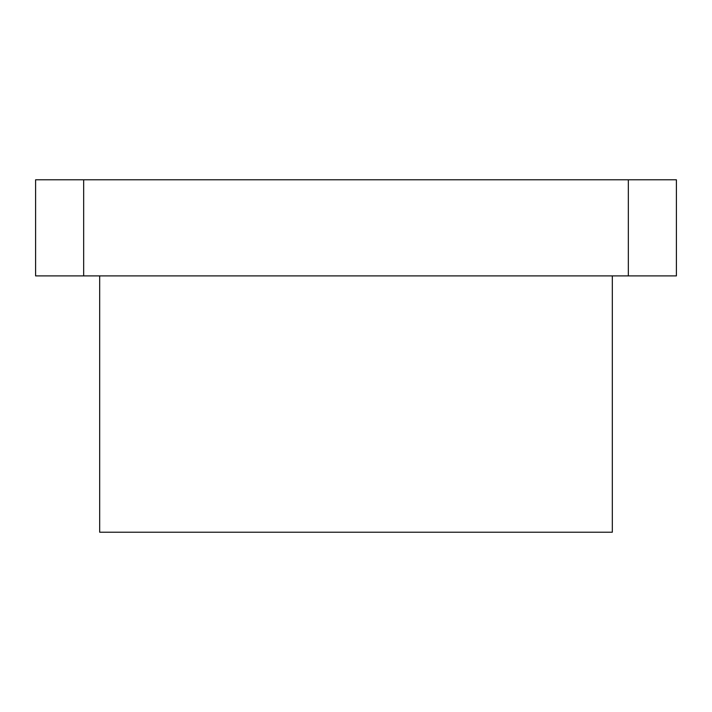 <?xml version="1.0" encoding="UTF-8"?>
<svg xmlns="http://www.w3.org/2000/svg" width="712" height="712" viewBox="0 0 712 712"><rect width="100%" height="100%" fill="white"/><g stroke="black" fill="none" stroke-linecap="round" stroke-linejoin="round"><path stroke-width="1.07" d="M35.6 179.78L676.4 179.78L676.4 275.9L35.6 275.9L83.66 275.9L83.66 179.78L35.6 179.78L35.6 275.9L35.6 179.78M532.22 532.22L99.68 532.22L612.32 532.22L612.32 275.9M676.4 179.78L628.34 179.78L628.34 275.9L676.4 275.9L676.4 179.78M628.34 179.78L83.66 179.78L83.66 275.9L628.34 275.9L628.34 179.78M99.68 532.22L99.68 275.9L99.68 532.22"/></g></svg>

